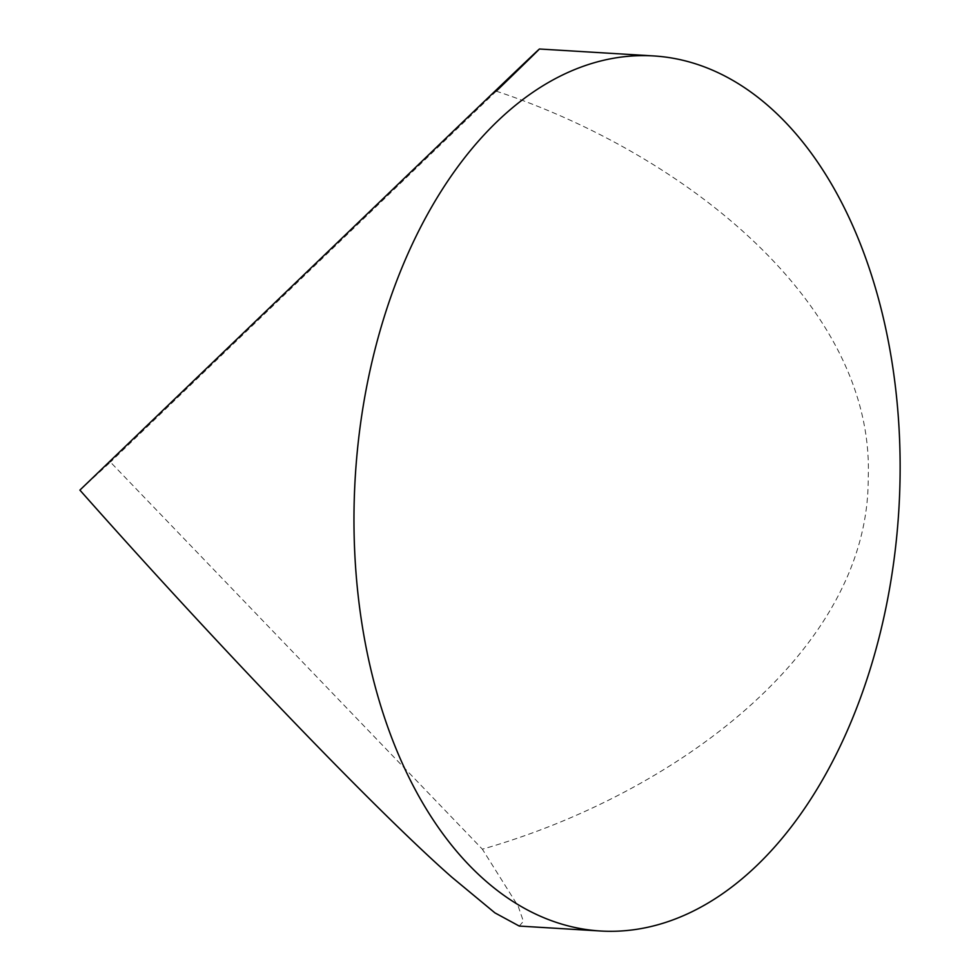 <?xml version="1.0" encoding="UTF-8"?>
<svg xmlns="http://www.w3.org/2000/svg" width="980" height="980" viewBox="0 0 980 980"><rect width="100%" height="100%" fill="white"/><g stroke="black" fill="none" stroke-linecap="round" stroke-linejoin="round"><path stroke-width="0.73" stroke-dasharray="4.9 3.68" d="M539.404 49L496.272 91.165C684.91 153.578 875.324 305.025 868.207 478.24C868.966 651.627 673.15 794.841 482.368 849.182L110.434 462.095L79.895 490.11M519.241 926.063L523.394 921.323L518.212 906.267L482.368 849.182M496.272 91.165L110.434 462.095"/><path stroke-width="1.47" d="M770.476 107.812A438.342 272.269 -86.5 0 1 885.81 608.335A438.342 272.269 -86.5 0 1 600.483 931A438.342 272.269 -86.5 0 1 483.63 879.121A438.342 272.269 -86.5 0 1 368.296 378.599A438.342 272.269 -86.5 0 1 653.623 55.934A438.342 272.269 -86.5 0 1 770.476 107.812M496.272 91.165C553.149 36.04 562.765 26.191 465.733 119.18L79.895 490.11C218.221 646.286 376.982 811.501 451.829 877.186L494.9 912.858L519.241 926.063L600.483 931M539.404 49L653.623 55.934"/></g></svg>
